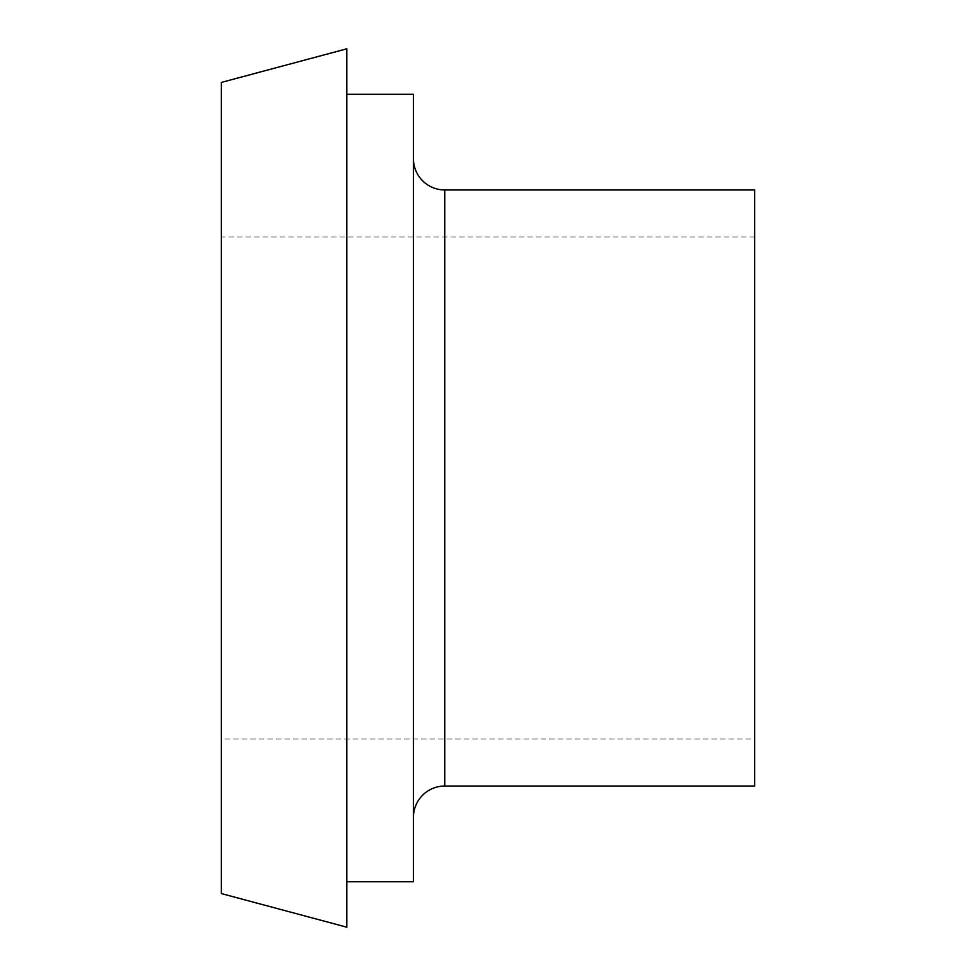 <?xml version="1.0" encoding="UTF-8"?>
<svg xmlns="http://www.w3.org/2000/svg" width="976" height="976" viewBox="0 0 976 976"><rect width="100%" height="100%" fill="white"/><g stroke="black" fill="none" stroke-linecap="round" stroke-linejoin="round"><path stroke-width="0.73" stroke-dasharray="4.88 3.66" d="M346.834 881.731L346.834 94.269L346.834 881.731M413.421 158.6L413.421 817.4L413.421 158.6M754.655 738.966L754.655 237.034L754.655 738.966L221.345 738.966L221.345 237.034L221.345 738.966M754.655 237.034L221.345 237.034M346.834 48.8L346.834 927.2M221.345 82.423L221.345 893.577M754.655 189.966L754.655 786.034M413.421 94.269L413.421 881.731M444.8 189.966L444.8 786.034"/><path stroke-width="1.46" d="M346.834 881.731L413.421 881.731L413.421 94.269L346.834 94.269M413.421 817.4A31.366 31.366 0 0 1 444.8 786.034L444.8 189.966A31.366 31.366 0 0 1 413.421 158.6M444.8 786.034L754.655 786.034L754.655 189.966L444.8 189.966M221.345 893.577L221.345 82.423L346.834 48.8L346.834 927.2L221.345 893.577"/></g></svg>
